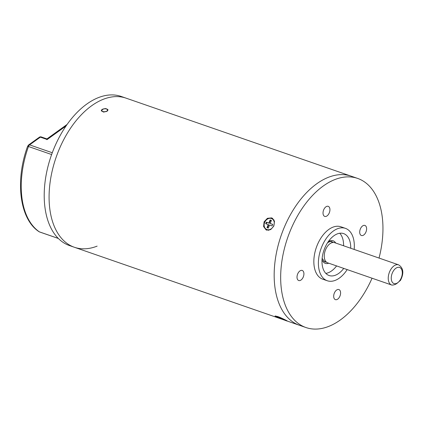 <?xml version="1.0" encoding="UTF-8"?>
<svg xmlns="http://www.w3.org/2000/svg" width="424" height="424" viewBox="0 0 424 424"><rect width="100%" height="100%" fill="white"/><g stroke="black" fill="none" stroke-linecap="round" stroke-linejoin="round"><path stroke-width="0.64" d="M107.24 111.162L103.594 112.1L101.262 110.728L102.046 109.36L105.703 108.528L108.03 109.858L107.24 111.162M277.715 316.527C283.879 318.943 291.304 322.812 284.705 320.168L278.213 317.815L275.017 316.028L277.715 316.527M287.271 321L284.705 320.168M271.604 217.888L272.176 218.132L274.487 221.365L273.856 226.019L270.703 229.607L266.643 230.11L266.065 229.861L263.585 226.538L264.099 221.821L267.401 218.318L271.604 217.888M97.138 246.127A78.912 46.72 -70.9 0 1 74.386 247.272A78.912 46.72 -70.9 0 1 49.91 183.831A78.912 46.72 -70.9 0 1 91.648 105.756A78.912 46.72 -70.9 0 1 126.071 98.151L357.655 178.419A78.912 46.72 -70.9 0 1 379.04 258.062M316.739 183.778A78.912 46.72 -70.9 0 1 351.157 176.167A78.912 46.72 -70.9 0 0 316.739 183.778A78.912 46.72 -70.9 0 0 274.996 261.852A78.912 46.72 -70.9 0 0 299.471 325.288A78.912 46.72 -70.9 0 1 274.996 261.852A78.912 46.72 -70.9 0 1 316.739 183.778M272.828 218.556A6.609 5.311 -62.5 0 0 270.973 218.387M265.583 228.727A6.609 5.311 -62.5 0 0 266.791 230.158M362.578 225.95A5.332 3.159 109.1 0 0 359.759 231.223A5.332 3.159 109.1 0 0 361.412 235.511A5.332 3.159 109.1 0 0 363.739 234.997A5.332 3.159 109.1 0 0 366.559 229.723A5.332 3.159 109.1 0 0 364.905 225.436A5.332 3.159 109.1 0 0 362.578 225.95M336.561 290.074A5.332 3.159 109.1 0 0 333.741 295.348A5.332 3.159 109.1 0 0 335.395 299.636A5.332 3.159 109.1 0 0 337.721 299.121A5.332 3.159 109.1 0 0 340.541 293.848A5.332 3.159 109.1 0 0 338.887 289.56A5.332 3.159 109.1 0 0 336.561 290.074M299.885 270.963A5.332 3.159 109.1 0 0 297.065 276.236A5.332 3.159 109.1 0 0 298.719 280.524A5.332 3.159 109.1 0 0 301.045 280.01A5.332 3.159 109.1 0 0 303.865 274.731A5.332 3.159 109.1 0 0 302.211 270.448A5.332 3.159 109.1 0 0 299.885 270.963M325.902 206.838A5.332 3.159 109.1 0 0 323.077 212.111A5.332 3.159 109.1 0 0 324.736 216.399A5.332 3.159 109.1 0 0 327.058 215.885A5.332 3.159 109.1 0 0 329.877 210.611A5.332 3.159 109.1 0 0 328.224 206.324A5.332 3.159 109.1 0 0 325.902 206.838M350.733 248.252A22.181 13.133 109.1 0 0 343.62 233.598A22.181 13.133 109.1 0 0 333.948 235.739A22.181 13.133 109.1 0 0 322.214 257.681A22.181 13.133 109.1 0 0 329.093 275.51A22.181 13.133 109.1 0 0 338.771 273.374A22.181 13.133 109.1 0 0 343.747 268.403M336.598 265.928A22.181 13.133 -70.9 0 1 331.621 270.899A22.181 13.133 -70.9 0 1 325.828 273.385M372.055 278.213A78.912 46.72 -70.9 0 1 340.387 319.929A78.912 46.72 -70.9 0 1 305.969 327.54A78.912 46.72 -70.9 0 1 281.494 264.104A78.912 46.72 -70.9 0 1 323.236 186.03A78.912 46.72 -70.9 0 1 357.655 178.419M347.182 269.595A27.724 16.414 -70.9 0 1 339.37 278.08A27.724 16.414 -70.9 0 1 327.28 280.752L322.733 279.178A27.724 16.414 -70.9 0 1 314.131 256.886A27.724 16.414 -70.9 0 1 328.796 229.458A27.724 16.414 -70.9 0 1 340.891 226.782L345.438 228.361A27.724 16.414 -70.9 0 1 354.167 249.439M327.28 280.752A27.724 16.414 -70.9 0 1 318.678 258.465A27.724 16.414 -70.9 0 1 333.344 231.032A27.724 16.414 -70.9 0 1 345.438 228.361M339.741 233.248A22.181 13.133 -70.9 0 1 343.583 245.772M398.639 264.857L334.653 242.676A10.664 6.312 109.1 0 0 330.005 243.705A10.664 6.312 109.1 0 0 324.36 254.257A10.664 6.312 109.1 0 0 327.667 262.827L391.654 285.007A10.664 6.312 -70.9 0 1 388.347 276.437A10.664 6.312 -70.9 0 1 393.991 265.885A10.664 6.312 -70.9 0 1 398.639 264.857C403.494 268.069 404.109 273.236 400.495 280.359L397.701 282.734C396.323 284.165 394.421 284.96 391.988 285.108A10.664 6.312 -70.9 0 1 391.654 285.007L391.988 285.108M74.386 247.272L69.51 245.581A78.912 46.72 -70.9 0 1 45.034 182.145A78.912 46.72 -70.9 0 1 86.777 104.071A78.912 46.72 -70.9 0 1 121.195 96.46L126.071 98.151A78.912 46.72 -70.9 0 0 91.648 105.756A78.912 46.72 -70.9 0 0 49.91 183.831A78.912 46.72 -70.9 0 0 74.386 247.272L305.969 327.54M106.345 111.38L106.223 111.3A2.772 1.436 172.7 0 1 102.873 111.533A2.772 1.436 172.7 0 1 101.892 110.616A2.772 1.436 172.7 0 1 103.398 109.09A2.772 1.436 172.7 0 1 106.413 108.989A2.772 1.436 172.7 0 1 107.394 109.911A2.772 1.436 172.7 0 1 107.14 110.638L107.33 110.669A2.984 1.548 -7.3 0 0 106.88 109.032A2.984 1.548 -7.3 0 0 106.551 108.894A2.984 1.548 -7.3 0 0 102.168 109.636A2.984 1.548 -7.3 0 0 102.735 111.634A2.984 1.548 -7.3 0 0 106.345 111.38L106.466 111.597M101.299 110.892A3.413 1.77 172.7 0 1 101.861 109.906L102.168 109.636M106.88 109.032L107.246 109.217A3.413 1.77 172.7 0 1 108.035 110.023M107.208 111.183L107.14 110.638M266.442 229.336A5.973 4.797 -62.5 0 0 266.966 229.559A5.973 4.797 -62.5 0 0 273.613 225.939A5.973 4.797 -62.5 0 0 271.964 218.742A5.973 4.797 -62.5 0 0 271.445 218.519A5.973 4.797 -62.5 0 0 264.799 222.139A5.973 4.797 -62.5 0 0 266.442 229.336L267.39 229.829A5.973 4.797 -62.5 0 0 267.91 230.052A5.973 4.797 -62.5 0 0 268.959 230.264M270.12 219.945L268.874 223.024L266.336 222.144L265.7 223.724L268.233 224.603L266.988 227.677L268.286 228.128L269.531 225.054L272.07 225.928L272.706 224.354L270.173 223.475L271.424 220.395L270.12 219.945L270.576 220.183L269.325 223.257L266.791 222.383L266.177 223.888M274.116 220.21A5.973 4.797 -62.5 0 0 272.908 219.234L271.964 218.742M271.392 220.464L270.576 220.183M272.68 224.423L270.173 223.475M268.233 224.603L268.683 224.837L267.464 227.847M266.791 222.383L266.336 222.144M269.325 223.257L268.874 223.024M275.733 315.975A5.973 0.419 -157.9 0 0 278.695 317.571A5.973 0.419 -157.9 0 0 284.425 319.855A5.973 0.419 -157.9 0 0 286.29 320.427M279.575 317.237L278.404 316.834L280.169 317.751L278.531 317.343L284.128 319.585L282.368 318.668L283.794 319.166M282.638 318.604L279.792 317.327M66.049 125.97L47.175 139.517C46.985 138.648 46.873 138.706 46.847 139.681M47.175 139.517L40.354 137.153A2.131 1.261 -70.9 0 1 41.287 136.947L46.947 138.913L67.13 124.412M332.851 242.279A10.664 6.312 109.1 0 0 331.732 241.664C331.255 241.134 329.909 241.463 327.688 242.645L327.561 242.74M328.234 241.722A11.941 7.07 -70.9 0 1 335.713 243.047M322.134 258.396L324.747 261.815A10.664 6.312 109.1 0 0 326.003 262.027M328.727 263.198A11.941 7.07 -70.9 0 1 322.039 259.605M395.846 268.26A8.533 5.051 109.1 0 0 391.32 279.411A8.533 5.051 109.1 0 0 397.701 282.734A8.533 5.051 109.1 0 0 402.222 271.583A8.533 5.051 109.1 0 0 395.846 268.26M51.627 154.543L28.461 146.513A76.781 45.458 109.1 0 0 39.395 231.87L58.289 238.415M41.287 136.947A2.131 2.131 0 0 0 39.342 137.233A2.131 1.314 54.3 0 1 40.354 137.153L29.601 144.876L52.285 152.741M39.342 137.233L28.588 144.955A2.131 1.314 54.3 0 1 29.601 144.876A2.56 1.516 -70.9 0 0 28.461 146.513L27.634 146.238C14.893 180.751 19.573 219.182 39.072 231.711A2.131 1.696 -55.8 0 0 39.395 231.87A2.56 1.516 -70.9 0 0 39.612 231.976L58.342 238.468M323.766 261.253L326.554 262.218M330.609 241.505L333.397 242.47M27.634 146.238L28.588 144.955M39.612 231.976L39.072 231.711"/></g></svg>
